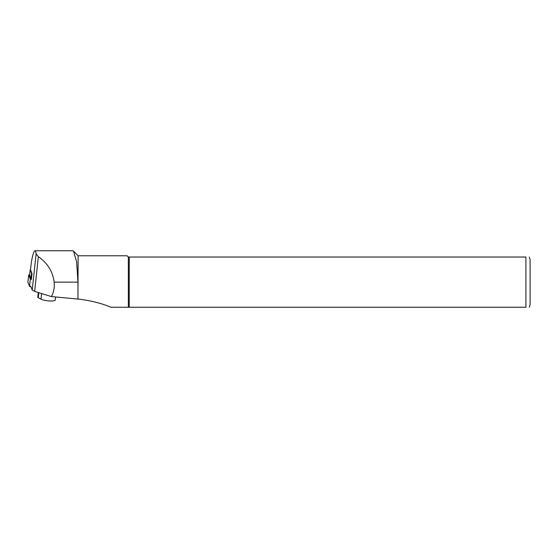 <?xml version="1.0" encoding="UTF-8"?>
<svg xmlns="http://www.w3.org/2000/svg" width="558" height="558" viewBox="0 0 558 558"><rect width="100%" height="100%" fill="white"/><g stroke="black" fill="none" stroke-linecap="round" stroke-linejoin="round"><path stroke-width="0.84" d="M30.69 286.128L32.224 290.034L34.638 291.36L51.399 296.591C53.366 292.943 54.342 288.96 54.314 284.643L54.168 282.139C52.759 271.572 47.493 263.09 38.362 256.68L36.11 253.869C35.831 251.811 35.433 250.772 34.931 250.751C33.836 250.995 32.615 255.02 31.269 262.825L31.192 263.543M30.523 269.786L32.022 273.685L31.422 279.279M51.399 296.591L77.953 299.06L77.953 282.139L76.599 261.674L73.482 251.142L72.728 250.765L34.931 250.751M77.953 299.06L78.12 255.773L73.482 251.135M78.12 299.032C90.794 300.602 101.716 303.336 110.896 307.249L128.34 307.249L128.34 257.029L525.915 257.029C530.749 257.029 530.749 257.029 525.915 257.029L525.915 307.249C530.749 307.249 530.749 307.249 525.915 307.249L128.34 307.249M78.12 255.773L127.084 255.773L128.34 257.029M129.24 307.249L129.24 257.029M530.1 304.738L530.1 259.54L530.1 304.738L529.263 307.249M37.811 297.093A5.022 1.039 6.1 0 0 37.791 297.163A5.022 1.039 6.1 0 0 38.251 297.672L40.985 299.193A7.533 1.555 6.1 0 0 50.918 300.985A7.533 1.555 6.1 0 0 55.277 300.044L55.605 296.989M30.537 269.591A2.009 0.418 6.1 0 0 30.181 269.786A2.009 0.418 6.1 0 0 30.188 269.835L31.541 273.281L30.99 278.463A2.009 0.418 6.1 0 0 31.478 278.749M31.973 273.553A2.009 0.418 -173.9 0 1 31.541 273.281M30.99 278.463L29.63 275.01A2.009 0.418 -173.9 0 1 29.623 274.968A2.009 0.418 -173.9 0 1 29.637 274.92M30.85 279.139L29.33 275.289L29.7 275.192M31.52 279.356L30.306 278.979L28.695 274.878L29.651 274.71M31.548 279.293L30.641 279.007L29.037 274.934L29.644 274.787M30.955 286.812L29.511 286.407L27.914 282.271M32.224 290.034L36.11 253.869M30.516 269.863L31.269 262.825M34.638 291.36L38.362 256.68M77.953 282.139L54.168 282.139M38.788 292.657L38.251 297.672M40.985 299.193L41.592 293.529M30.188 269.835L29.63 275.01M28.702 274.906L27.907 282.334M30.306 278.979L29.511 286.407M30.767 286.331L30.718 286.784M29.33 275.289L29.037 274.934M529.263 257.029L530.1 259.54M30.509 269.821L31.227 263.16M37.791 297.163L38.293 292.504M30.181 269.786L29.623 274.968M28.695 274.878L27.9 282.299"/></g></svg>

